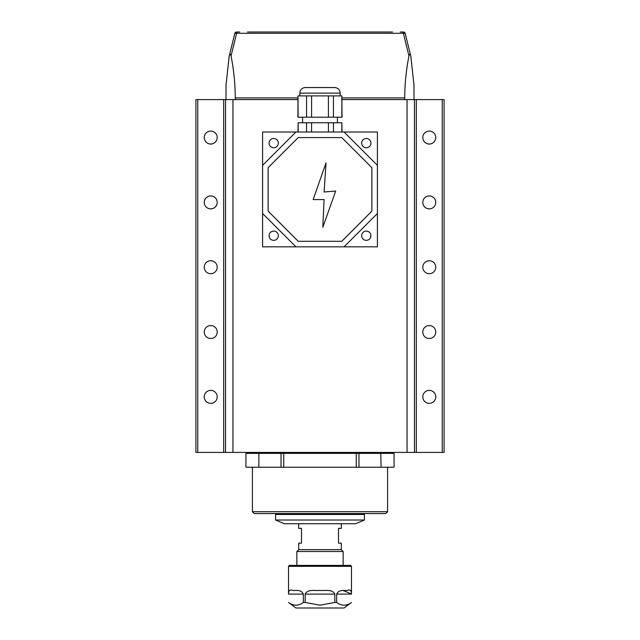 <?xml version="1.0" encoding="UTF-8"?>
<svg xmlns="http://www.w3.org/2000/svg" width="640" height="640" viewBox="0 0 640 640"><rect width="100%" height="100%" fill="white"/><g stroke="black" fill="none" stroke-linecap="round" stroke-linejoin="round"><path stroke-width="0.96" d="M210.728 325.56A6.48 6.48 0 0 0 204.248 332.04A6.48 6.48 0 0 0 210.728 338.52A6.48 6.48 0 0 0 217.208 332.04A6.48 6.48 0 0 0 210.728 325.56M210.728 195.912A6.48 6.48 0 0 0 204.248 202.392A6.48 6.48 0 0 0 210.728 208.872A6.48 6.48 0 0 0 217.208 202.392A6.48 6.48 0 0 0 210.728 195.912M210.728 131.088A6.48 6.48 0 0 0 204.248 137.568A6.48 6.48 0 0 0 210.728 144.048A6.48 6.48 0 0 0 217.208 137.568A6.48 6.48 0 0 0 210.728 131.088M210.728 260.736A6.48 6.48 0 0 0 204.248 267.216A6.48 6.48 0 0 0 210.728 273.696A6.48 6.48 0 0 0 217.208 267.216A6.48 6.48 0 0 0 210.728 260.736M210.728 390.376A6.48 6.48 0 0 0 204.248 396.864A6.48 6.48 0 0 0 210.728 403.344A6.48 6.48 0 0 0 217.208 396.864A6.48 6.48 0 0 0 210.728 390.376M429.272 390.376A6.48 6.48 0 0 0 422.792 396.864A6.48 6.48 0 0 0 429.272 403.344A6.48 6.48 0 0 0 435.752 396.864A6.48 6.48 0 0 0 429.272 390.376M429.272 131.088A6.48 6.48 0 0 0 422.792 137.568A6.48 6.48 0 0 0 429.272 144.048A6.48 6.48 0 0 0 435.752 137.568A6.48 6.48 0 0 0 429.272 131.088M429.272 195.912A6.48 6.48 0 0 0 422.792 202.392A6.48 6.48 0 0 0 429.272 208.872A6.48 6.48 0 0 0 435.752 202.392A6.48 6.48 0 0 0 429.272 195.912M429.272 260.736A6.48 6.48 0 0 0 422.792 267.216A6.48 6.48 0 0 0 429.272 273.696A6.48 6.48 0 0 0 435.752 267.216A6.48 6.48 0 0 0 429.272 260.736M429.272 325.56A6.48 6.48 0 0 0 422.792 332.04A6.48 6.48 0 0 0 429.272 338.52A6.48 6.48 0 0 0 435.752 332.04A6.48 6.48 0 0 0 429.272 325.56M342.04 97.936L404.736 97.936L404.736 99.6L444.088 99.6L444.088 452.424L195.912 452.424L195.912 99.6L225.544 99.6L225.544 452.424M297.96 99.6L225.544 99.6M197.76 452.424L197.76 99.6M232.952 99.6L232.952 452.424M407.048 99.6L407.048 452.424M414.456 99.6L414.456 452.424M442.24 99.6L442.24 452.424M252.4 511.688L387.6 511.688L385.752 513.544L254.248 513.544L252.4 511.688L252.4 467.24M387.6 511.688L387.6 467.24M358.968 467.24L358.968 453.352L394.08 453.352L394.08 467.24L245.92 467.24L245.92 453.352L258.88 453.352L258.88 467.24M259.264 452.424L258.88 453.352L281.032 453.352L281.032 467.24M358.968 452.424L358.968 453.352L281.032 453.352L281.032 452.424M380.736 452.424L381.12 467.24M246.84 452.424L245.92 453.352M393.16 452.424L394.08 453.352M355.648 523.728L284.344 523.728L275.552 520.016L364.448 520.016L355.648 523.728M364.448 520.016L364.448 514.472L275.552 514.472L275.552 520.016M298.704 523.728L298.704 528.36L301.48 528.36L301.48 543.176L298.704 543.176L298.704 549.656L341.296 549.656L341.296 543.176L338.52 543.176L338.52 528.36L341.296 528.36L341.296 523.728M298.704 549.656L296.848 551.512L343.152 551.512L341.296 549.656M343.152 565.4L343.152 551.512M296.848 565.4L296.848 551.512M366.304 147.752A4.632 4.632 0 0 1 361.672 143.128A4.632 4.632 0 0 1 366.304 138.496A4.632 4.632 0 0 1 370.936 143.128A4.632 4.632 0 0 1 366.304 147.752M366.304 240.36A4.632 4.632 0 0 1 361.672 235.728A4.632 4.632 0 0 1 366.304 231.096A4.632 4.632 0 0 1 370.936 235.728A4.632 4.632 0 0 1 366.304 240.36M273.696 240.36A4.632 4.632 0 0 1 269.064 235.728A4.632 4.632 0 0 1 273.696 231.096A4.632 4.632 0 0 1 278.328 235.728A4.632 4.632 0 0 1 273.696 240.36M273.696 147.752A4.632 4.632 0 0 1 269.064 143.128A4.632 4.632 0 0 1 273.696 138.496A4.632 4.632 0 0 1 278.328 143.128A4.632 4.632 0 0 1 273.696 147.752M344.08 246.84L377.416 246.84L377.416 132.016L262.584 132.016L262.584 246.84L344.08 246.84L377.416 213.504M262.584 213.504L295.92 246.84M377.416 165.352L344.08 132.016M295.92 132.016L262.584 165.352M371.856 211.2L341.776 241.288L298.224 241.288L268.144 211.2L268.144 167.648L298.224 137.568L341.776 137.568L371.856 167.648L371.856 211.2M335.688 191.04L324.104 192L326.032 162.88L313.16 199.568L324.104 199.568L322.816 227.24L335.688 191.04M340.184 93.12L299.816 93.12A5.56 5.56 0 0 1 305.368 87.56L334.632 87.56A5.56 5.56 0 0 1 340.184 93.12L340.184 95.896M341.848 132.016L341.848 122.752L342.04 132.016M302.592 117.2L302.592 122.752M337.408 117.2L337.408 122.752M341.848 117.2L341.848 95.896L342.04 117.2L297.96 117.2L297.96 95.896L298.152 117.2M299.816 93.12L299.816 95.896M328.408 132.016L328.408 122.752L311.592 122.752L311.592 132.016M333.44 132.016L333.44 122.752L328.408 122.752M341.848 122.752L333.44 122.752M298.152 132.016L298.152 122.752L297.96 132.016M306.56 132.016L306.56 122.752L298.152 122.752M311.592 122.752L306.56 122.752M328.408 117.2L328.408 95.896L311.592 95.896L311.592 117.2M333.44 117.2L333.44 95.896L328.408 95.896M341.848 95.896L333.44 95.896M306.56 117.2L306.56 95.896L298.152 95.896M311.592 95.896L306.56 95.896M392.536 32L247.464 32M389.456 32L250.544 32L389.456 32M404.736 99.6L342.04 99.6M231.032 55.912L230.584 54.464M404.736 97.936C404.784 83.728 406.192 69.728 408.96 55.952L403.376 33.296L236.624 33.296L231.04 55.952C230.424 53.696 229.816 53.704 229.224 55.96L234.856 33.304L229.224 55.96L226.008 85.112L226.008 99.6M231.04 55.952C233.808 69.728 235.216 83.728 235.264 97.936L235.264 99.6M408.96 55.952C409.584 53.696 410.184 53.704 410.776 55.96L413.992 85.112L413.992 99.6M410.776 55.96L405.144 33.304L410.776 55.96M236.624 33.296L234.856 33.304A1.856 1.856 0 0 1 236.624 32L236.624 33.304M405.144 33.304L403.376 33.296L403.376 32A1.856 1.856 0 0 1 405.144 33.304A1.856 1.856 0 0 0 403.376 32L400.256 32M239.744 32L236.656 32A1.856 1.856 0 0 0 234.856 33.304M351.488 566.328L288.512 566.328L288.536 594.112C288.488 590.512 289.888 589.28 292.728 590.408C294.992 590.952 300.824 588.832 303.352 594.112L303.352 602.44L305.184 602.44L305.184 594.112C307.608 588.84 314.928 590.952 320 590.408C325.072 590.944 332.424 588.856 334.816 594.112L334.816 602.44L336.648 602.44L336.648 594.112C339.152 588.84 345.016 590.952 347.264 590.408C350.104 589.272 351.504 590.512 351.464 594.112L351.488 566.328L350.56 565.4L289.44 565.4L288.512 566.328M351.464 594L343.152 590.488M303.352 602.44C298.376 606.096 293.44 606.096 288.536 602.44L295.92 608L344.08 608L351.488 602.44C346.496 606.096 341.56 606.096 336.648 602.44M344.952 605.176L344.056 605.224M305.184 602.44L320 605.224L334.816 602.44M296.832 605.176L295.944 605.224M223.688 99.6L223.688 452.424M416.312 452.424L416.312 99.6M284.2 452.424L283.744 453.352L283.744 467.24M356.256 467.24L356.256 453.352L355.8 452.424M235.264 97.936L297.96 97.936M334.816 594.112L305.184 594.112M303.352 594.112L288.536 594.112M351.464 594.112L336.648 594.112M280.64 513.544L280.64 514.472M359.36 513.544L359.36 514.472"/></g></svg>

